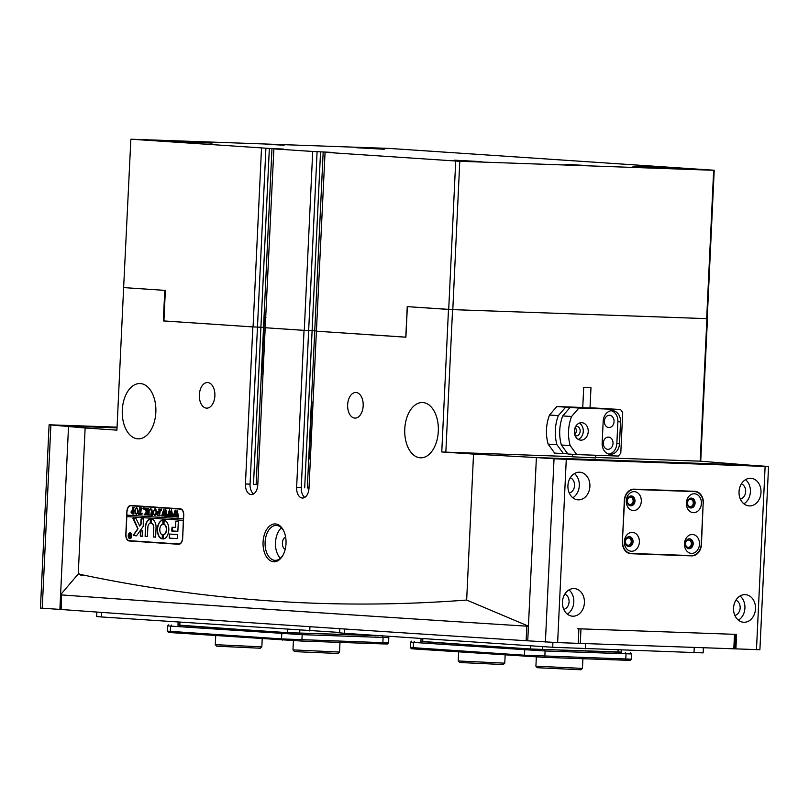<?xml version="1.0" encoding="UTF-8"?>
<svg xmlns="http://www.w3.org/2000/svg" width="809" height="809" viewBox="0 0 809 809"><rect width="100%" height="100%" fill="white"/><g stroke="black" fill="none" stroke-linecap="round" stroke-linejoin="round"><path stroke-width="1.21" d="M756.476 649.667L765.122 466.419L768.55 466.469L759.904 649.718L578.213 643.327M765.122 466.419L566.27 459.36L557.634 642.609L526.133 640.718A3582.181 54.628 -177.3 0 1 61.15 609.49L61.504 594.918L61.15 609.49M526.133 640.718L526.811 626.176A3582.181 54.628 -177.3 0 1 61.838 594.949M526.811 626.176L527.337 626.206M577.717 628.714L580.973 628.876L580.296 643.418M733.814 648.858L734.501 634.317L580.973 628.876M734.501 634.317L735.421 634.337L734.734 648.879M60.817 609.43L59.896 609.399L68.543 426.151L117.022 427.87L68.543 426.151L60.584 594.736L78.251 573.965L85.137 427.991L50.886 424.968L42.24 608.216L59.896 609.399M42.24 608.216L40.45 608.055L49.096 424.796L50.886 424.968M49.096 424.796L117.062 427.142M631.222 541.676A3.64 2.892 93.8 0 0 628.583 537.945A3.64 2.892 93.8 0 0 625.448 541.474A3.64 2.892 93.8 0 0 628.087 545.205A3.64 2.892 93.8 0 0 631.222 541.676M633.144 500.953A3.64 2.892 93.8 0 0 630.504 497.222A3.64 2.892 93.8 0 0 627.369 500.751A3.64 2.892 93.8 0 0 630.009 504.482A3.64 2.892 93.8 0 0 633.144 500.953M691.341 543.81A3.64 2.892 93.8 0 0 688.692 540.078A3.64 2.892 93.8 0 0 685.557 543.608A3.64 2.892 93.8 0 0 688.206 547.339A3.64 2.892 93.8 0 0 691.341 543.81M693.262 503.087A3.64 2.892 93.8 0 0 690.613 499.355A3.64 2.892 93.8 0 0 687.478 502.885A3.64 2.892 93.8 0 0 690.128 506.616A3.64 2.892 93.8 0 0 693.262 503.087M584.411 602.776A13.834 10.992 93.8 0 0 574.35 588.578A13.834 10.992 93.8 0 0 562.447 601.987A13.834 10.992 93.8 0 0 572.499 616.185A13.834 10.992 93.8 0 0 584.411 602.776M567.321 614.112A13.834 10.992 93.8 0 0 573.814 602.058A13.834 10.992 93.8 0 0 568.939 589.943M563.772 609.399A7.868 6.25 93.8 0 0 569.071 601.896A7.868 6.25 93.8 0 0 564.803 594.14M589.892 486.421A13.834 10.992 93.8 0 0 579.841 472.223A13.834 10.992 93.8 0 0 567.928 485.643A13.834 10.992 93.8 0 0 577.99 499.831A13.834 10.992 93.8 0 0 589.892 486.421M572.802 497.757A13.834 10.992 93.8 0 0 579.305 485.713A13.834 10.992 93.8 0 0 574.43 473.589M569.263 493.045A7.868 6.25 93.8 0 0 574.562 485.542A7.868 6.25 93.8 0 0 570.284 477.785M755.505 608.843A13.834 10.992 93.8 0 0 745.453 594.645A13.834 10.992 93.8 0 0 733.541 608.065A13.834 10.992 93.8 0 0 743.602 622.252A13.834 10.992 93.8 0 0 755.505 608.843M738.415 620.179A13.834 10.992 93.8 0 0 744.917 608.125A13.834 10.992 93.8 0 0 740.043 596.011M734.875 615.467A7.868 6.25 93.8 0 0 740.174 607.964A7.868 6.25 93.8 0 0 735.897 600.207M760.996 492.489A13.834 10.992 93.8 0 0 750.934 478.301A13.834 10.992 93.8 0 0 739.032 491.71A13.834 10.992 93.8 0 0 749.083 505.908A13.834 10.992 93.8 0 0 760.996 492.489M743.906 503.825A13.834 10.992 93.8 0 0 750.398 491.781A13.834 10.992 93.8 0 0 745.524 479.656M740.366 499.113A7.868 6.25 93.8 0 0 745.665 491.609A7.868 6.25 93.8 0 0 741.388 483.863M557.634 642.609L578.213 643.347L578.9 628.795L736.584 634.398L735.897 648.939M545.397 642.012L554.044 458.754L536.387 457.57L527.741 640.829M768.55 466.469L749.104 465.114L536.387 457.57L749.104 465.114L700.179 461.17L706.904 318.645L707.45 318.604L706.672 318.635L713.659 170.284L714.216 170.254L389.362 148.431L131.412 139.229L269.346 148.421L260.913 327.311L263.956 327.412L257.464 327.079L260.913 327.311L253.5 484.389L256.129 484.48L263.542 327.402L271.976 148.512L269.346 148.421M554.044 458.754L566.27 459.36M703.395 503.269A11.65 9.253 93.8 0 0 694.931 491.316A11.65 9.253 93.8 0 0 694.698 491.306L634.114 489.152A11.65 9.253 93.8 0 0 624.326 500.458L622.374 541.767A11.65 9.253 93.8 0 0 630.838 553.72A11.65 9.253 93.8 0 0 631.071 553.73L691.655 555.874A11.65 9.253 93.8 0 0 701.443 544.568L703.163 503.249M693.455 491.518A11.65 9.253 93.8 0 0 692.443 491.225M629.796 553.568L688.115 555.641A11.65 9.253 93.8 0 0 689.743 555.52M178.132 622.121L177.99 625.256L179.78 625.418L287.468 632.648L378.531 635.581M178 625.044L282.766 632.537L378.521 635.732M388.563 642.882L387.349 643.984L382.091 643.893L301.16 641.021L301.919 639.909L302.172 634.671L167.574 625.923L167.321 631.162L281.532 638.908L388.563 642.882L388.816 637.634L302.172 634.671L301.514 633.467M301.16 641.021L171.184 632.628L168.434 632.385L167.332 631.162M421.064 638.432L420.913 641.567L530.401 648.97L621.443 652.297L621.545 650.163M420.923 641.355L525.688 648.858L621.454 652.054M631.495 659.193L630.272 660.306L625.013 660.215L544.093 657.343L544.851 656.23L545.094 650.992L410.507 642.235L410.254 647.483L524.465 655.219L631.495 659.193L631.738 653.955L545.094 650.992L544.447 649.779M544.093 657.343L414.107 648.949L411.366 648.697L410.254 647.483M339.618 632.456L101.449 616.964L96.665 616.529L96.878 612.059M703.385 647.787L703.142 652.883L552.699 647.271L344.371 633.285L339.598 632.84L339.79 628.684M699.492 544.214A9.465 7.514 93.8 0 0 692.423 534.486A9.465 7.514 93.8 0 0 684.465 543.678A9.465 7.514 93.8 0 0 691.533 553.396A9.465 7.514 93.8 0 0 699.492 544.214M693.171 543.901A4.955 3.934 93.8 0 0 689.581 538.824A4.955 3.934 93.8 0 0 685.314 543.618A4.955 3.934 93.8 0 0 688.914 548.704A4.955 3.934 93.8 0 0 693.171 543.901M689.177 538.824A4.955 3.934 -86.2 0 1 692.383 543.85A4.955 3.934 -86.2 0 1 688.52 548.644M701.413 503.491A9.465 7.514 93.8 0 0 694.344 493.763A9.465 7.514 93.8 0 0 686.386 502.955A9.465 7.514 93.8 0 0 693.455 512.673A9.465 7.514 93.8 0 0 701.413 503.491M695.093 503.178A4.955 3.934 93.8 0 0 691.503 498.101A4.955 3.934 93.8 0 0 687.235 502.895A4.955 3.934 93.8 0 0 690.835 507.981A4.955 3.934 93.8 0 0 695.093 503.178M691.098 498.101A4.955 3.934 -86.2 0 1 694.304 503.127A4.955 3.934 -86.2 0 1 690.441 507.921M641.304 501.358A9.465 7.514 93.8 0 0 634.236 491.639A9.465 7.514 93.8 0 0 626.267 500.822A9.465 7.514 93.8 0 0 633.336 510.54A9.465 7.514 93.8 0 0 641.304 501.358M634.984 501.044A4.955 3.934 93.8 0 0 631.384 495.968A4.955 3.934 93.8 0 0 627.117 500.761A4.955 3.934 93.8 0 0 630.717 505.847A4.955 3.934 93.8 0 0 634.984 501.044M630.98 495.968A4.955 3.934 -86.2 0 1 634.185 500.993A4.955 3.934 -86.2 0 1 630.322 505.797M639.383 542.081A9.465 7.514 93.8 0 0 632.314 532.362A9.465 7.514 93.8 0 0 624.356 541.545A9.465 7.514 93.8 0 0 631.424 551.263A9.465 7.514 93.8 0 0 639.383 542.081M633.063 541.767A4.955 3.934 93.8 0 0 629.463 536.691A4.955 3.934 93.8 0 0 625.195 541.484A4.955 3.934 93.8 0 0 628.795 546.571A4.955 3.934 93.8 0 0 633.063 541.767M629.058 536.691A4.955 3.934 -86.2 0 1 632.264 541.717A4.955 3.934 -86.2 0 1 628.401 546.52M622.617 541.484A11.65 9.253 93.8 0 0 631.081 553.437A11.65 9.253 93.8 0 0 631.313 553.447L691.432 555.581A11.65 9.253 93.8 0 0 701.231 544.275L703.152 503.552A11.65 9.253 93.8 0 0 694.688 491.599A11.65 9.253 93.8 0 0 694.456 491.589L634.337 489.455A11.65 9.253 93.8 0 0 624.538 500.761L622.384 541.464M691.382 491.376A11.65 9.253 93.8 0 0 691.149 491.356A11.65 9.253 93.8 0 0 690.916 491.346L632.496 489.273M263.067 542.081A18.931 11.498 92 0 1 271.328 524.879A18.931 11.498 92 0 1 283.757 530.967A18.931 11.498 92 0 1 286.012 543.618A18.931 11.498 92 0 1 282.887 555.348A18.931 11.498 92 0 1 269.862 560.415A18.931 11.498 92 0 1 263.067 542.081M283.979 531.462A17.474 10.618 -88 0 0 276.314 525.425A17.474 10.618 -88 0 0 265.099 542.172A17.474 10.618 -88 0 0 275.08 560.354A17.474 10.618 -88 0 0 283.15 554.873M285.648 537.216A6.118 3.711 -88 0 0 282.392 543.011A6.118 3.711 -88 0 0 285.223 549.25M281.441 527.852A17.474 10.618 -88 0 0 275.505 542.546A17.474 10.618 -88 0 0 280.359 558.291M572.408 456.812L595.687 457.914M155.834 412.317A27.668 16.807 -88 0 0 140.048 383.547A27.668 16.807 -88 0 0 122.29 410.062A27.668 16.807 -88 0 0 138.086 438.842A27.668 16.807 -88 0 0 155.834 412.317M256.129 484.48L257.808 484.51M438.306 431.288A27.668 16.807 -88 0 0 422.52 402.518A27.668 16.807 -88 0 0 404.763 429.043A27.668 16.807 -88 0 0 420.559 457.813A27.668 16.807 -88 0 0 438.306 431.288M309.008 487.958L307.329 487.918L314.731 330.841L308.664 330.517L304.042 330.355L296.63 487.433A10.193 6.189 -88 0 0 302.455 498.031A10.193 6.189 -88 0 0 308.998 488.262L316.4 331.184L405.906 337.201L407.352 306.651L452.565 309.625L706.904 318.645M316.643 330.891L314.731 330.841L316.643 330.891M363.18 405.815A12.813 7.787 -88 0 0 355.869 392.486A12.813 7.787 -88 0 0 347.637 404.773A12.813 7.787 -88 0 0 354.959 418.101A12.813 7.787 -88 0 0 363.18 405.815M214.881 395.854A12.813 7.787 -88 0 0 207.569 382.536A12.813 7.787 -88 0 0 199.348 394.812A12.813 7.787 -88 0 0 206.659 408.141A12.813 7.787 -88 0 0 214.881 395.854M60.584 594.736L60.675 594.858A3640.429 55.518 2.7 0 0 278.316 609.996A3640.429 55.518 2.7 0 0 528.429 626.277M466.662 600.045L528.439 626.156L536.387 457.57L473.538 454.082L466.662 600.045C401.345 605.041 336.392 605.365 271.794 601.026C206.801 596.627 142.293 587.607 78.251 573.965M82.215 575.523A6.118 4.854 -86.2 0 1 78.331 572.448M164.601 320.951L163.337 320.91L164.773 290.36L123.635 287.599L116.921 430.135L85.137 427.991M707.45 318.604L700.725 461.14M129.228 540.968L178.658 544.285A6.118 3.711 -88 0 0 178.728 544.285A6.118 3.711 -88 0 0 182.652 538.43L183.754 515.161A6.118 3.711 -88 0 0 180.326 508.8L130.896 505.483A6.118 3.711 -88 0 0 130.825 505.473A6.118 3.711 -88 0 0 126.902 511.339L125.81 534.607A6.118 3.711 -88 0 0 129.228 540.968L179.143 544.265M473.538 454.082L441.765 451.948L448.489 309.422M163.337 320.91L252.843 326.917L245.44 483.994A10.193 6.189 92 0 0 251.255 494.592A10.193 6.189 92 0 0 257.798 484.824L265.2 327.746L304.042 330.355M253.5 484.389L257.798 484.672M274.817 148.896L278.266 149.018L273.867 148.866L265.2 327.746M316.4 331.184L325.066 152.304L329.465 152.466L326.017 152.335M252.843 326.917L257.464 327.079L253.075 326.927L261.509 148.037M307.329 487.918L308.998 488.11M130.866 139.259L123.635 287.599M452.565 309.625L445.84 452.15L572.418 456.64M595.707 457.469L700.179 461.17M445.84 452.15L441.765 451.948M304.791 497.373A10.193 6.189 -88 0 1 301.261 487.594L308.664 330.517L314.731 330.841L323.175 151.961L334.653 152.517L326.017 152.234M304.7 487.827L320.546 151.859L323.175 151.961M253.591 493.935A10.193 6.189 92 0 1 250.062 484.156L265.908 148.189M129.824 540.715A6.118 3.711 -88 0 0 130.846 541.019M132.039 505.554A6.118 3.711 -88 0 0 131.301 505.787M574.35 431.187A8.737 6.937 93.8 0 0 580.7 440.147A8.737 6.937 93.8 0 0 588.224 431.682A8.737 6.937 93.8 0 0 581.873 422.713A8.737 6.937 93.8 0 0 574.35 431.187M578.263 439.408A8.737 6.937 93.8 0 0 583.279 431.349A8.737 6.937 93.8 0 0 579.355 423.127M603.322 443.059A6.118 4.854 93.8 0 0 607.771 449.329A6.118 4.854 93.8 0 0 613.03 443.403A6.118 4.854 93.8 0 0 608.59 437.123A6.118 4.854 93.8 0 0 603.322 443.059M604.353 421.236A6.118 4.854 93.8 0 0 608.793 427.516A6.118 4.854 93.8 0 0 614.061 421.58A6.118 4.854 93.8 0 0 609.622 415.31A6.118 4.854 93.8 0 0 604.353 421.236M575.381 407.635L565.673 407.149L558.321 415.634L549.493 415.037A37.861 30.075 93.8 0 0 546.5 429.498A37.861 30.075 93.8 0 0 548.128 444.121L554.65 453.101L567.787 453.839M582.743 407.615L575.381 407.493M578.91 408.039L571.569 416.514A37.861 30.075 93.8 0 0 568.565 430.985A37.861 30.075 93.8 0 0 570.193 445.607L576.716 454.577L618.339 456.054L620.786 453.232L622.708 412.509L620.533 409.516L578.91 408.039L570.082 407.443L590.024 407.958M558.321 415.634A37.861 30.075 93.8 0 0 555.328 430.095A37.861 30.075 93.8 0 0 556.956 444.717L548.128 444.121M570.193 445.607L561.365 445.011A37.861 30.075 -86.2 0 1 559.737 430.388A37.861 30.075 -86.2 0 1 562.74 415.927L570.082 407.443M575.745 426.383A4.803 3.812 -86.2 0 1 576.665 426.303A4.803 3.812 -86.2 0 1 580.154 431.237A4.803 3.812 -86.2 0 1 576.018 435.889A4.803 3.812 -86.2 0 1 575.118 435.697M574.734 434.605A4.803 3.812 93.8 0 0 576.271 430.975A4.803 3.812 93.8 0 0 575.219 427.415M571.569 416.514L562.74 415.927M576.716 454.577L567.888 453.991L561.365 445.011M565.673 407.149L556.845 406.553L549.493 415.037M556.956 444.717L563.479 453.687M620.533 409.516L590.034 407.736M582.753 407.473L556.845 406.553M620.523 421.893A10.921 8.677 93.8 0 0 612.585 410.689A10.921 8.677 93.8 0 0 603.18 421.287L602.159 443.099A10.921 8.677 93.8 0 0 610.097 454.304A10.921 8.677 93.8 0 0 619.502 443.716L620.523 421.893L617.874 421.722A10.921 8.677 93.8 0 0 611.25 410.729M608.783 454.082A10.921 8.677 93.8 0 0 616.852 443.534L617.874 421.722M589.892 387.693L583.704 387.359L589.892 387.693M311.273 439.904A1.456 0.88 -88 0 0 310.969 440.905A1.456 0.88 -88 0 0 311.182 441.936M310.808 449.764L310.08 450.37L309.968 452.898L310.626 453.596M313.053 402.235L311.799 402.144L313.053 402.154M309.119 458.865L311.799 402.144L309.119 458.865L310.373 458.956M310.656 452.919L309.968 452.898M310.777 450.401L310.08 450.37M130.027 538.379A2.619 1.588 -88 0 0 130.138 538.389A2.619 1.588 -88 0 0 131.341 537.591M128.409 535.659A2.619 1.588 -88 0 0 129.905 538.389A2.619 1.588 -88 0 0 131.594 535.871A2.619 1.588 -88 0 0 130.097 533.141A2.619 1.588 -88 0 0 128.409 535.659M131.766 535.882A2.912 1.77 -88 0 0 130.107 532.858A2.912 1.77 -88 0 0 128.237 535.649A2.912 1.77 -88 0 0 129.895 538.673A2.912 1.77 -88 0 0 131.766 535.882M130.219 532.868A2.912 1.77 -88 0 0 128.894 533.95M132.949 518.599L137.783 528.762L133.273 535.255L136.084 535.882A1.456 0.88 -88 0 0 136.094 535.882A1.456 0.88 -88 0 0 136.711 535.518L142.9 526.851A1.456 0.88 -88 0 0 143.223 525.82L143.335 518.862L141.059 519.054L140.817 524.151A0.87 0.526 92 0 1 140.624 524.778L139.704 526.062L136.205 518.862A1.456 0.88 -88 0 0 135.578 518.336L132.949 518.599M133.414 518.195L138.015 528.762L133.505 535.265L136.165 535.882M157.32 529.137A9.465 5.744 -88 0 0 162.113 538.905L162.356 534.82A5.39 3.276 92 0 1 159.798 529.308A5.39 3.276 92 0 1 162.862 524.161L163.003 520.076A9.465 5.744 -88 0 0 157.32 529.137M163.094 520.096A9.465 5.744 -88 0 0 157.553 529.147A9.465 5.744 -88 0 0 162.225 538.885M149.048 514.686L149.513 515.121L148.098 515.03L148.846 511.167L150.545 508.386L151.981 509.862L152.385 515.313L150.696 515.202L151.455 511.086L150.514 508.669L149.129 511.136L149.048 514.686M148.269 514.848L148.856 514.554L149.078 511.177L150.777 508.396M145.084 513.887L146.449 511.945L144.012 508.042L145.863 508.163L147.016 511.601L146.611 508.214L148.3 508.325L147.481 513.776L147.986 515.02L146.298 514.908L147.005 511.713L145.387 514.028L145.64 514.858L144.164 514.767L145.762 512.916M143.173 507.89L143.122 509.003L143.173 507.89M142.02 513.189L141.899 514.615L138.572 514.382L138.582 512.957L139.987 514.2L139.724 507.749L141.423 507.87L140.554 514.241L141.454 514.231L142.02 513.189M141.049 514.271L142.141 513.189M138.329 511.035L137.55 513.553L136.155 514.322L134.385 510.792L136.529 507.445L138.329 511.035M183.572 518.933L126.902 515.131L126.902 511.339M183.39 518.923L183.572 515.141A5.825 3.539 -88 0 0 180.316 509.094L130.886 505.767A5.825 3.539 -88 0 0 130.815 505.767A5.825 3.539 -88 0 0 127.074 511.349M130.927 512.057L132.292 510.327L132.979 510.499L132.565 507.273L134.264 507.385L133.637 508.558L133.94 514.079L132.454 513.978L130.927 512.057L132.524 510.337M156.774 512.279L155.995 514.787L154.6 515.555L152.82 512.026L154.974 508.679L156.774 512.279M157.361 514.16L158.149 515.424L159.049 515.485L159.191 512.603L157.795 513.442L157.897 511.308L159.201 512.319L158.786 509.033L160.485 509.144L159.656 514.595L160.172 515.839L157.239 515.636L157.361 514.16M161.274 509.104L161.224 510.226L161.274 509.104M162.943 515.839L161.749 515.758L163.802 509.276L164.621 513.321L165.774 509.407L167.261 516.314L165.764 516.213L165.461 510.975L164.753 514.099L165.451 516.193L163.873 516.091L163.64 510.904L162.943 515.839M168.636 516.223L167.443 516.142L169.506 509.66L170.325 513.705L171.468 509.791L172.964 516.698L171.468 516.597L171.154 511.349L170.446 514.484L171.144 516.577L169.577 516.466L169.334 511.288L168.636 516.223M174.329 516.607L173.136 516.526L175.199 510.044L176.018 514.089L177.161 510.176L178.658 517.082L177.161 516.981L176.858 511.733L176.15 514.868L176.837 516.961L175.27 516.85L175.037 511.672L174.329 516.607M127.134 515.151L126.831 516.587L183.33 520.379L182.652 538.42M126.831 516.587L125.982 534.618A5.825 3.539 -88 0 0 129.238 540.675L178.668 543.992A5.825 3.539 -88 0 0 178.738 544.002A5.825 3.539 -88 0 0 182.48 538.41M169.435 534.041L169.243 538.106L176.625 538.602A1.456 0.88 -88 0 0 176.635 538.602A1.456 0.88 -88 0 0 177.576 537.206L177.484 534.577L169.435 534.041M175.553 527.448L172.064 527.205L171.67 530.916L177.849 531.331L178.314 521.562L175.836 521.4L175.553 527.448L175.836 521.4M151.172 523.18A4.369 2.649 92 0 1 153.579 527.721L153.356 537.045L155.631 536.842L156.056 527.883A8.444 5.127 -88 0 0 151.364 519.105L151.404 523.19A4.369 2.649 92 0 1 153.811 527.731L153.386 536.68L155.399 537.176M163.256 534.88L163.105 538.976A9.465 5.744 -88 0 0 168.798 529.905A9.465 5.744 -88 0 0 164.005 520.136L163.762 524.222A5.39 3.276 92 0 1 166.33 529.743A5.39 3.276 92 0 1 163.256 534.88L163.256 538.956M142.515 536.316L142.778 530.785L140.503 530.987L140.27 535.811L142.515 536.316L140.463 536.175M147.845 527.337A4.369 2.649 92 0 1 150.252 523.18L150.393 519.085A8.444 5.127 -88 0 0 145.367 527.165L145.145 536.488L147.42 536.296L147.845 527.337M129.45 534.921L128.985 534.233L129.521 534.264L130.34 535.841L130.138 534.304L130.947 534.365L130.795 537.56L129.298 536.67L129.814 535.912L128.985 534.314M180.316 509.094L132.504 505.827A5.825 3.539 -88 0 0 132.433 505.827A5.825 3.539 -88 0 0 132.363 505.817M127.064 516.597L183.33 520.379M150.484 519.105A8.444 5.127 -88 0 0 145.6 527.175L145.185 536.134L147.238 536.62M140.918 530.664L140.695 536.185M164.126 520.167L163.994 524.232A5.39 3.276 92 0 1 166.553 529.753A5.39 3.276 92 0 1 163.489 534.891M151.536 519.125L151.404 523.19M172.246 527.225L172.105 531.291L177.667 531.665M141.474 518.741L141.049 524.161A0.87 0.526 92 0 1 140.857 524.788L139.704 526.062M169.627 534.051L169.475 538.116L176.716 538.602M128.773 537.5A2.912 1.77 -88 0 0 130.016 538.673M131.463 534.041A2.619 1.588 -88 0 0 130.32 533.151A2.619 1.588 -88 0 0 130.209 533.161M130.36 534.516L130.34 535.841M130.795 537.55L129.298 536.67M129.531 536.67L129.814 535.912M130.047 535.922L129.683 534.931M130.027 537.378L130.562 535.983L129.622 536.65L130.269 537.307L130.249 535.962M133.03 507.708L132.979 510.499M133.263 507.718L132.706 507.465M133.94 514.069L132.686 513.988L131.159 512.057M132.423 513.695L133.06 513.634L133.202 510.762L132.464 510.621L131.604 512.036L132.838 513.624L132.696 510.631M136.387 514.322L134.385 510.792M134.607 510.792L136.761 507.455M136.225 514.039L137.358 513.442L137.884 511.025L137.581 508.467L136.519 507.728L135.063 510.712L135.356 513.311L136.225 514.039L137.125 513.432L137.651 511.015L137.348 508.457L136.519 507.728M141.899 514.605L138.572 514.382M138.794 514.393L138.804 513.705M140.2 508.183L139.987 514.2M140.422 508.194L139.856 507.951M143.355 509.013L142.809 508.426M143.041 508.436L143.405 507.9M145.994 512.926L146.449 511.945M146.682 511.955L145.023 509.357M145.256 509.367L144.002 508.224M147.107 508.77L147.016 511.601M147.986 515.009L146.298 514.908M146.945 514.635L146.914 513.735M147.147 513.745L147.005 511.713M145.64 514.858L144.164 514.767M144.407 514.585L145.317 513.897M149.513 515.111L148.098 515.03M152.385 515.303L150.696 515.202M151.435 514.787L151.455 511.086M151.688 511.096L150.514 508.669M154.832 515.566L152.82 512.026M153.053 512.036L155.197 508.689M154.671 515.282L155.803 514.676L156.329 512.269L156.016 509.7L154.964 508.962L153.508 511.945L153.791 514.544L154.671 515.282L155.571 514.676L156.097 512.259L155.793 509.7L154.964 508.962M159.191 512.603L159.049 515.485M159.424 512.613L158.453 512.552M158.048 512.815L158.089 512.036M159.292 509.589L159.201 512.319M160.172 515.829L157.239 515.636M157.462 515.646L157.472 514.939M161.456 510.226L160.91 509.64M161.143 509.65L161.507 509.114M162.933 516.021L161.739 515.94M162.437 515.353L162.437 514.544M162.67 514.554L163.994 509.468M165.754 509.407L164.621 513.321M167.271 516.304L165.764 516.213M166.421 515.636L166.098 514.787M166.33 514.797L165.461 510.975M165.451 516.182L163.873 516.091M164.571 515.485L163.64 510.904M168.626 516.395L167.433 516.324M168.141 515.737L168.13 514.928M168.363 514.939L169.688 509.842M171.447 509.791L170.325 513.705M172.964 516.688L171.468 516.597M172.115 516.021L171.801 515.171M172.024 515.181L171.154 511.349M171.144 516.567L169.577 516.466M170.264 515.869L169.334 511.288M174.319 516.779L173.126 516.708M173.834 516.122L173.824 515.313M174.056 515.313L175.381 510.226M177.151 510.176L176.018 514.089M178.658 517.072L177.161 516.981M177.818 516.405L177.495 515.555M177.727 515.555L176.858 511.733M176.837 516.951L175.27 516.85M175.958 516.253L175.037 511.672M263.906 355.272A1.456 0.88 -88 0 0 263.603 356.273A1.456 0.88 -88 0 0 263.805 357.305M263.441 365.132L262.713 365.749L262.591 368.267L263.259 368.975M265.908 317.624L264.432 317.522L265.918 317.532M263.006 374.324L261.752 374.243L264.432 317.522L261.752 374.233M263.289 368.287L262.591 368.267M263.41 365.769L262.713 365.749M580.923 669.771L537.297 667.718L535.912 666.191L582.45 668.386L580.923 669.771M503.249 664.553L459.613 662.5L458.228 660.973L504.776 663.168L503.249 664.553M338 653.46L299.017 651.821L294.365 651.397L292.979 649.88L339.527 652.064L338 653.46M260.316 648.242L216.691 646.179L215.305 644.662L261.843 646.846L260.316 648.242M642.134 166.573L632.992 166.421L645.936 167.352L679.54 168.626L642.134 166.573M174.693 141.039L165.542 140.887L178.486 141.818L212.089 143.082L174.693 141.039M274.817 148.795L283.453 149.078L271.976 148.512M481.709 161.658L454.132 160.152L481.709 161.658M384.204 149.25L356.627 147.744L384.204 149.25M565.542 164.358L584.24 165.38L565.542 164.358M265.413 144.204L284.111 145.226L265.413 144.204M273.867 148.866L312.709 151.475L304.275 330.365L265.433 327.756M123.868 287.61L165.36 290.401L163.974 319.777L164.621 320.981L253.075 326.927M405.916 337.161L316.632 331.194M304.275 330.365L308.664 330.517L317.098 151.627L312.709 151.475M317.098 151.627L320.546 151.859M325.066 152.304L459.785 161.284L713.659 170.284M405.076 337.141L405.845 336.018L407.23 306.641L448.712 309.432L455.71 161.082M714.216 170.254L707.218 318.594M459.785 161.284L452.797 309.625L706.672 318.635M452.797 309.625L448.712 309.432M688.115 555.641L691.655 555.874M375.103 635.348L375.083 635.925M179.932 622.232L179.78 625.418M287.62 629.473L287.468 632.648M299.846 630.292L299.704 633.255M282.402 640.101L281.532 638.908L281.785 633.669L282.766 632.537M171.184 632.628L170.315 631.435L170.557 626.196L171.538 625.074M382.091 643.893L382.849 642.781L383.092 637.543L382.445 636.329M618.116 650.042L618.005 652.246M422.854 638.554L422.702 641.739M530.552 645.784L530.401 648.97M542.768 646.603L542.637 649.566M525.334 656.423L524.465 655.219L524.707 649.991L525.688 648.858M414.107 648.949L413.237 647.756L413.49 642.518L414.471 641.385M625.013 660.215L625.782 659.092L626.024 653.864L625.377 652.651M309.968 626.712L309.766 630.959M101.661 612.403L101.449 616.964M585.564 643.6L585.322 648.879M552.931 642.417L552.699 647.271M694.243 647.463L693.991 652.732M344.573 629.008L344.371 633.285M694.456 491.589L690.916 491.346M634.337 489.455L632.294 489.314M301.261 487.594L296.63 487.433M245.44 483.994L250.062 484.156M616.852 443.534L619.502 443.716M130.886 505.767L132.504 505.827M387.703 636.42L388.816 637.634M168.798 624.811L167.574 625.923M630.636 652.732L631.738 653.955M411.72 641.132L410.507 642.235M631.081 553.437L628.785 553.285M694.688 491.599L691.149 491.356M590.974 387.703L590.004 408.292M595.677 457.995L595.808 455.255M572.408 456.893L572.529 454.294M583.704 387.359L582.733 407.948M130.815 505.767L132.433 505.827M582.905 658.718L582.45 668.386M536.337 657.019L535.912 666.191M505.15 655.068L504.776 663.168M458.652 651.943L458.228 660.973M339.982 642.407L339.527 652.064M293.414 640.698L292.979 649.87M262.227 638.746L261.843 646.846M215.72 635.621L215.295 644.652"/></g></svg>
